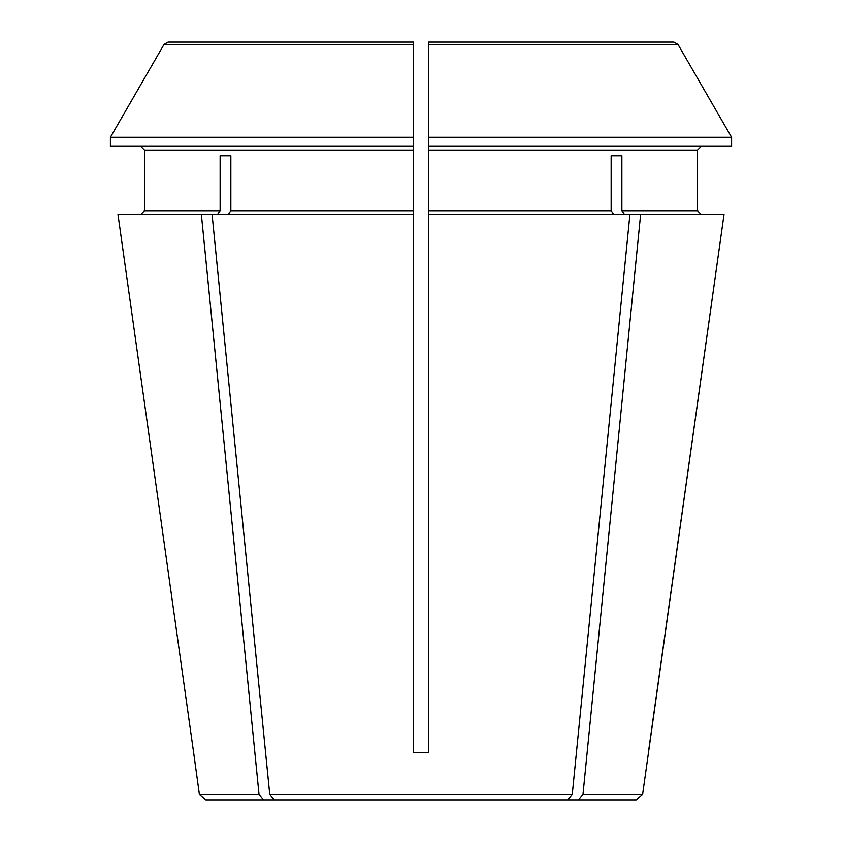 <?xml version="1.0" encoding="UTF-8"?>
<svg xmlns="http://www.w3.org/2000/svg" width="842" height="842" viewBox="0 0 842 842"><rect width="100%" height="100%" fill="white"/><g stroke="black" fill="none" stroke-linecap="round" stroke-linejoin="round"><path stroke-width="1.26" d="M613.829 214.5L611.155 210.71L428.578 210.71L428.578 752.538L413.422 752.538L413.422 210.71L230.845 210.71L228.171 214.5M428.578 137.278L428.578 146.297L731.603 146.297L731.603 137.278L428.578 137.278L428.578 42.1L428.578 137.278M428.578 42.1L673.905 42.1L428.578 42.1L428.578 44.468L678.01 44.468A1801166.763 1801166.763 0 0 1 731.603 137.278A1801166.763 1801166.763 0 0 0 678.01 44.468L673.905 42.1L428.578 42.1M413.422 42.1L413.422 137.278L110.397 137.278A1787681.975 1787681.975 120 0 1 163.99 44.468L413.422 44.468L413.422 42.1L413.422 146.297L110.397 146.297L110.397 137.278A1787681.975 1787681.975 -60 0 1 163.99 44.468L168.095 42.1L413.422 42.1L168.095 42.1M140.719 214.5L144.508 210.71L140.719 214.5M230.845 155.77L220.13 155.77L230.845 155.77L230.845 210.71M428.578 146.297L428.578 210.71M220.13 155.77L220.13 210.71L144.508 210.71L144.508 150.087L140.719 146.297L144.508 150.087L413.422 150.087L413.422 146.297M413.422 150.087L413.422 210.71M428.578 475.94L428.578 752.538L413.422 752.538L413.422 475.94M621.87 155.77L611.155 155.77L621.87 155.77L621.87 210.71L624.553 214.5M578.412 799.9L636.163 799.9L642.635 794.269L724.025 214.5L640.625 214.5L582.99 794.269L578.412 799.9L274.313 799.9L269.724 794.269L212.089 214.5L117.975 214.5L193.618 752.538L117.975 214.5M640.625 214.5L428.578 214.5M629.911 214.5L572.276 794.269L567.687 799.9M572.276 794.269L269.724 794.269M428.578 150.087L697.492 150.087L701.281 146.297L697.492 150.087L697.492 210.71L701.281 214.5L697.492 210.71L621.87 210.71M220.13 210.71L217.446 214.5M274.313 799.9L205.837 799.9L199.365 794.269L193.618 752.538M263.588 799.9L259.01 794.269L199.365 794.269M259.01 794.269L201.375 214.5M642.635 794.269L582.99 794.269M648.382 752.538L724.025 214.5M611.155 155.77L611.155 210.71M413.422 214.5L212.089 214.5"/></g></svg>
